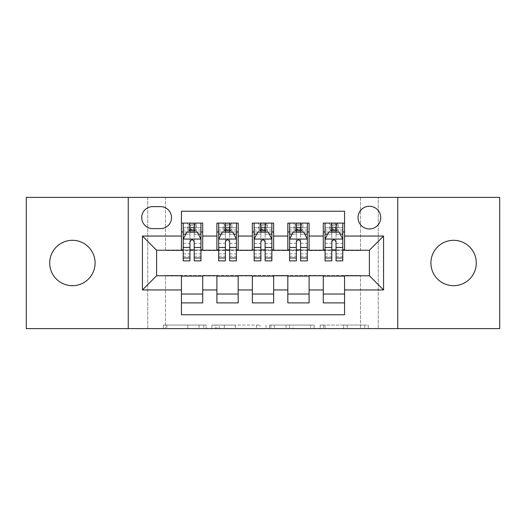 <?xml version="1.0" encoding="UTF-8"?>
<svg xmlns="http://www.w3.org/2000/svg" width="526" height="526" viewBox="0 0 526 526"><rect width="100%" height="100%" fill="white"/><g stroke="black" fill="none" stroke-linecap="round" stroke-linejoin="round"><path stroke-width="0.39" stroke-dasharray="2.63 1.97" d="M206.264 328.605L166.847 328.605L206.264 328.605L206.264 325.055L187.907 325.055L187.907 328.605L187.907 325.055L206.264 325.055L206.264 328.605L206.264 325.055L187.907 325.055L187.907 328.605L187.907 325.055L206.264 325.055L166.847 325.055L206.264 325.055M453.603 285.697A22.697 22.697 0 0 1 430.906 263A22.697 22.697 0 0 1 453.603 240.303A22.697 22.697 0 0 1 476.293 263A22.697 22.697 0 0 1 453.603 285.697M72.397 285.697A22.697 22.697 0 0 1 49.707 263A22.697 22.697 0 0 1 72.397 240.303A22.697 22.697 0 0 1 95.094 263A22.697 22.697 0 0 1 72.397 285.697M369.383 206.264A11.348 11.348 0 0 0 358.035 217.613A11.348 11.348 0 0 0 369.383 228.955A11.348 11.348 0 0 0 380.732 217.613A11.348 11.348 0 0 0 369.383 206.264M364.722 328.605L323.654 328.605L364.722 328.605L364.722 325.055L347.147 325.055L368.207 325.055L368.207 328.605L368.207 325.055L323.654 325.055L368.207 325.055L368.207 328.605L368.207 325.055L364.722 325.055L364.722 328.605M343.662 328.605L325.042 328.605L343.662 328.605L343.662 325.055L347.147 325.055L343.662 325.055L343.662 328.605L343.662 325.055L325.042 325.055L325.042 328.605L325.042 325.055L343.662 325.055L343.662 328.605M320.17 328.605L323.654 328.605L320.17 328.605L320.17 325.055L323.654 325.055L320.17 325.055L320.17 328.605M163.362 328.605L166.847 328.605L163.362 328.605L163.362 325.055L166.847 325.055L163.362 325.055L163.362 328.605M360.514 328.605L378.247 328.605L378.247 197.395L499.7 197.395L499.7 328.605L378.247 328.605L378.247 197.395L360.514 197.395L360.514 250.586L165.486 250.586L165.486 197.395L360.514 197.395L360.514 250.586L165.486 250.586L165.486 197.395L147.753 197.395L147.753 328.605L26.3 328.605L26.3 197.395L147.753 197.395L147.753 328.605L165.486 328.605L165.486 275.414L360.514 275.414L360.514 328.605L165.486 328.605L165.486 275.414L360.514 275.414L360.514 328.605M259.956 328.605L256.471 328.605L259.956 328.605L259.956 325.055L259.956 328.605M215.404 328.605L256.471 328.605L211.919 328.605L215.404 328.605L215.404 325.055L259.956 325.055L211.919 325.055L211.919 328.605L211.919 325.055L215.404 325.055L215.404 328.605M269.529 328.605L314.081 328.605L266.044 328.605L269.529 328.605L269.529 325.055L314.081 325.055L314.081 328.605L314.081 325.055L293.021 325.055L293.021 328.605M323.286 223.109L344.556 223.109L344.556 231.973L323.286 231.973L323.286 223.109M287.821 223.109L309.097 223.109L309.097 231.973L287.821 231.973L287.821 223.109M252.362 223.109L273.638 223.109L273.638 231.973L252.362 231.973L252.362 223.109M216.903 223.109L238.179 223.109L238.179 231.973L216.903 231.973L216.903 223.109M181.444 302.891L181.444 294.027L202.714 294.027L202.714 302.891L181.444 302.891L181.444 314.772L344.556 314.772L344.556 302.891L323.286 302.891L323.286 294.027L344.556 294.027L344.556 302.891M238.179 302.891L216.903 302.891L216.903 294.027L238.179 294.027L238.179 302.891M273.638 302.891L252.362 302.891L252.362 294.027L273.638 294.027L273.638 302.891M309.097 302.891L287.821 302.891L287.821 294.027L309.097 294.027L309.097 302.891M323.286 294.027L323.286 276.124L369.383 275.769L369.383 250.231L344.556 250.231L344.556 249.876L309.097 250.231L309.097 231.973M309.097 249.876L273.638 250.231L273.638 231.973M273.638 249.876L238.179 250.231L238.179 231.973M181.444 223.109L202.714 223.109L202.714 231.973L181.444 231.973L181.444 211.228L344.556 211.228L344.556 223.109M287.821 294.027L287.821 276.124L309.097 276.124L309.097 275.769L323.286 275.769L323.286 276.124M252.362 294.027L252.362 276.124L273.638 276.124L273.638 275.769L287.821 275.769L287.821 276.124M216.903 294.027L216.903 276.124L238.179 276.124L238.179 275.769L252.362 275.769L252.362 276.124M238.179 249.876L202.714 250.231L202.714 231.973M181.444 294.027L181.444 276.124L202.714 276.124L202.714 275.769L216.903 275.769L216.903 276.124M202.714 249.876L156.616 250.231L156.616 275.769L181.444 275.769L181.444 276.124M194.206 231.973L200.945 231.973L200.945 223.109L187.644 223.109L187.644 231.973L183.212 231.973L189.952 231.973M181.444 249.876L181.444 231.973M183.212 249.876L189.952 249.876M194.206 249.876L200.945 249.876M202.714 294.027L202.714 276.124M218.671 249.876L225.411 249.876M229.665 249.876L236.404 249.876M229.665 231.973L236.404 231.973L236.404 223.109L223.109 223.109L223.109 231.973L218.671 231.973L225.411 231.973M216.903 249.876L216.903 231.973M238.179 294.027L238.179 276.124M273.638 294.027L273.638 276.124M252.362 249.876L252.362 231.973M265.13 231.973L271.863 231.973L271.863 223.109L258.568 223.109L258.568 231.973L254.137 231.973L260.87 231.973M254.137 249.876L260.87 249.876M265.13 249.876L271.863 249.876M309.097 294.027L309.097 276.124M287.821 249.876L287.821 231.973M300.589 231.973L307.329 231.973L307.329 223.109L294.027 223.109L294.027 231.973L289.596 231.973L296.335 231.973M289.596 249.876L296.335 249.876M300.589 249.876L307.329 249.876M344.556 294.027L344.556 276.124M323.286 249.876L323.286 231.973M344.556 249.876L344.556 231.973M336.048 231.973L342.788 231.973L342.788 223.109L329.486 223.109L329.486 231.973L325.055 231.973L331.794 231.973M325.055 249.876L331.794 249.876M336.048 249.876L342.788 249.876M152.718 206.619A10.993 10.993 0 0 0 141.724 217.613A10.993 10.993 0 0 0 152.718 228.606L160.515 228.606A10.993 10.993 0 0 0 171.509 217.613A10.993 10.993 0 0 0 160.515 206.619L152.718 206.619M128.252 328.605L128.252 197.395M397.748 197.395L397.748 328.605M219.23 328.605L224.28 328.605L219.23 328.605L219.23 325.055L216.791 325.055L216.791 328.605L216.791 325.055L224.28 325.055L219.23 325.055L219.23 328.605M224.28 328.605L235.418 328.605L224.28 328.605L224.28 325.055L235.418 325.055L235.418 328.605L235.418 325.055L224.28 325.055L224.28 328.605M269.529 325.055L289.543 325.055L289.543 328.605L289.543 325.055L286.059 325.055L289.543 325.055L289.543 328.605L289.543 325.055L293.021 325.055M270.916 325.055L270.916 328.605L270.916 325.055M266.044 325.055L266.044 328.605L266.044 325.055M200.945 260.87L200.945 227.719L200.945 231.973L183.212 231.973L183.212 227.719L189.952 227.719L189.952 223.109L200.945 223.109M183.212 239.245L183.212 256.261L183.212 239.245L186.756 232.15L197.395 232.15L200.945 239.245L200.945 256.261L200.945 239.245M183.212 231.973L183.212 223.109L189.952 223.109M183.212 260.87L183.212 227.719L200.945 227.719L194.206 227.719L194.206 223.109M190.307 225.766L193.851 225.766L193.851 229.31L190.307 229.31L190.307 225.766L188.887 224.346L195.271 224.346L188.887 224.346L188.887 230.73L195.271 230.73L195.271 224.346L195.271 230.73L188.887 230.73L188.887 224.346L187.644 223.109L183.212 223.109M189.952 227.719L189.952 234.175L183.212 234.175M200.945 234.175L194.206 234.175L194.206 227.719M185.783 234.103L189.952 234.103L189.952 232.15M194.206 232.15L194.206 234.103L198.374 234.103M189.952 260.87L189.952 234.175M194.206 234.175L194.206 260.87M189.952 234.103L189.952 241.901C191.365 239.212 192.786 239.212 194.206 241.901L194.206 234.103M200.945 231.973L196.514 231.973L196.514 223.109L193.851 225.766M193.851 229.31L196.514 231.973L187.644 231.973L190.307 229.31M236.404 260.87L236.404 227.719L236.404 231.973L218.671 231.973L218.671 227.719L225.411 227.719L225.411 223.109L236.404 223.109M218.671 239.245L218.671 256.261L218.671 239.245L222.222 232.15L232.86 232.15L236.404 239.245L236.404 256.261L236.404 239.245M218.671 231.973L218.671 223.109L225.411 223.109M218.671 260.87L218.671 227.719L236.404 227.719L229.665 227.719L229.665 223.109M225.766 225.766L229.31 225.766L229.31 229.31L225.766 229.31L225.766 225.766L224.346 224.346L230.73 224.346L224.346 224.346L224.346 230.73L230.73 230.73L230.73 224.346L230.73 230.73L224.346 230.73L224.346 224.346L223.109 223.109L218.671 223.109M225.411 227.719L225.411 234.175L218.671 234.175M236.404 234.175L229.665 234.175L229.665 227.719M221.242 234.103L225.411 234.103L225.411 232.15M229.665 232.15L229.665 234.103L233.833 234.103M225.411 260.87L225.411 234.175M229.665 234.175L229.665 260.87M225.411 234.103L225.411 241.901C226.824 239.212 228.245 239.212 229.665 241.901L229.665 234.103M236.404 231.973L231.973 231.973L231.973 223.109L229.31 225.766M229.31 229.31L231.973 231.973L223.109 231.973L225.766 229.31M271.863 260.87L271.863 227.719L271.863 231.973L254.137 231.973L254.137 227.719L260.87 227.719L260.87 223.109L271.863 223.109M254.137 239.245L254.137 256.261L254.137 239.245L257.681 232.15L268.319 232.15L271.863 239.245L271.863 256.261L271.863 239.245M254.137 231.973L254.137 223.109L260.87 223.109M254.137 260.87L254.137 227.719L271.863 227.719L265.13 227.719L265.13 223.109M261.225 225.766L264.775 225.766L264.775 229.31L261.225 229.31L261.225 225.766L259.811 224.346L266.189 224.346L259.811 224.346L259.811 230.73L266.189 230.73L266.189 224.346L266.189 230.73L259.811 230.73L259.811 224.346L258.568 223.109L254.137 223.109M260.87 227.719L260.87 234.175L254.137 234.175M271.863 234.175L265.13 234.175L265.13 227.719M256.708 234.103L260.87 234.103L260.87 232.15M265.13 232.15L265.13 234.103L269.292 234.103M260.87 260.87L260.87 234.175M265.13 234.175L265.13 260.87M260.87 234.103L260.87 241.901C262.29 239.212 263.704 239.212 265.13 241.901L265.13 234.103M271.863 231.973L267.432 231.973L267.432 223.109L264.775 225.766M264.775 229.31L267.432 231.973L258.568 231.973L261.225 229.31M307.329 260.87L307.329 227.719L307.329 231.973L289.596 231.973L289.596 227.719L296.335 227.719L296.335 223.109L307.329 223.109M289.596 239.245L289.596 256.261L289.596 239.245L293.14 232.15L303.778 232.15L307.329 239.245L307.329 256.261L307.329 239.245M289.596 231.973L289.596 223.109L296.335 223.109M289.596 260.87L289.596 227.719L307.329 227.719L300.589 227.719L300.589 223.109M296.69 225.766L300.234 225.766L300.234 229.31L296.69 229.31L296.69 225.766L295.27 224.346L301.654 224.346L295.27 224.346L295.27 230.73L301.654 230.73L301.654 224.346L301.654 230.73L295.27 230.73L295.27 224.346L294.027 223.109L289.596 223.109M296.335 227.719L296.335 234.175L289.596 234.175M307.329 234.175L300.589 234.175L300.589 227.719M292.167 234.103L296.335 234.103L296.335 232.15M300.589 232.15L300.589 234.103L304.758 234.103M296.335 260.87L296.335 234.175M300.589 234.175L300.589 260.87M296.335 234.103L296.335 241.901C297.749 239.212 299.169 239.212 300.589 241.901L300.589 234.103M307.329 231.973L302.891 231.973L302.891 223.109L300.234 225.766M300.234 229.31L302.891 231.973L294.027 231.973L296.69 229.31M342.788 260.87L342.788 227.719L342.788 231.973L325.055 231.973L325.055 227.719L331.794 227.719L331.794 223.109L342.788 223.109M325.055 239.245L325.055 256.261L325.055 239.245L328.605 232.15L339.244 232.15L342.788 239.245L342.788 256.261L342.788 239.245M325.055 231.973L325.055 223.109L331.794 223.109M325.055 260.87L325.055 227.719L342.788 227.719L336.048 227.719L336.048 223.109M332.149 225.766L335.693 225.766L335.693 229.31L332.149 229.31L332.149 225.766L330.729 224.346L337.113 224.346L330.729 224.346L330.729 230.73L337.113 230.73L337.113 224.346L337.113 230.73L330.729 230.73L330.729 224.346L329.486 223.109L325.055 223.109M331.794 227.719L331.794 234.175L325.055 234.175M342.788 234.175L336.048 234.175L336.048 227.719M327.626 234.103L331.794 234.103L331.794 232.15M336.048 232.15L336.048 234.103L340.217 234.103M331.794 260.87L331.794 234.175M336.048 234.175L336.048 260.87M331.794 234.103L331.794 241.901C333.208 239.212 334.628 239.212 336.048 241.901L336.048 234.103M342.788 231.973L338.356 231.973L338.356 223.109L335.693 225.766M335.693 229.31L338.356 231.973L329.486 231.973L332.149 229.31M203.825 325.055L203.825 328.605L203.825 325.055M199.045 325.055L199.045 328.605L199.045 325.055M166.847 325.055L166.847 328.605L166.847 325.055M256.471 325.055L256.471 328.605L256.471 325.055M310.596 325.055L310.596 328.605L310.596 325.055M286.059 325.055L286.059 328.605L286.059 325.055M274.401 325.055L274.401 328.605L274.401 325.055M347.147 325.055L347.147 328.605L347.147 325.055M323.654 325.055L323.654 328.605L323.654 325.055M183.304 239.067L200.853 239.067M183.212 253.861L189.952 253.861M194.206 253.861L200.945 253.861M183.212 243.341L189.952 243.341M194.206 243.341L200.945 243.341M200.945 229.974L194.206 229.974M189.952 229.974L183.212 229.974M218.763 239.067L236.319 239.067M218.671 253.861L225.411 253.861M229.665 253.861L236.404 253.861M218.671 243.341L225.411 243.341M229.665 243.341L236.404 243.341M236.404 229.974L229.665 229.974M225.411 229.974L218.671 229.974M254.222 239.067L271.778 239.067M254.137 253.861L260.87 253.861M265.13 253.861L271.863 253.861M254.137 243.341L260.87 243.341M265.13 243.341L271.863 243.341M271.863 229.974L265.13 229.974M260.87 229.974L254.137 229.974M289.681 239.067L307.237 239.067M289.596 253.861L296.335 253.861M300.589 253.861L307.329 253.861M289.596 243.341L296.335 243.341M300.589 243.341L307.329 243.341M307.329 229.974L300.589 229.974M296.335 229.974L289.596 229.974M325.147 239.067L342.696 239.067M325.055 253.861L331.794 253.861M336.048 253.861L342.788 253.861M325.055 243.341L331.794 243.341M336.048 243.341L342.788 243.341M342.788 229.974L336.048 229.974M331.794 229.974L325.055 229.974M183.212 256.261L189.952 256.261M194.206 256.261L200.945 256.261M218.671 256.261L225.411 256.261M229.665 256.261L236.404 256.261M254.137 256.261L260.87 256.261M265.13 256.261L271.863 256.261M289.596 256.261L296.335 256.261M300.589 256.261L307.329 256.261M325.055 256.261L331.794 256.261M336.048 256.261L342.788 256.261"/><path stroke-width="0.79" d="M453.603 240.303A22.697 22.697 0 0 0 430.906 263A22.697 22.697 0 0 0 453.603 285.697A22.697 22.697 0 0 0 476.293 263A22.697 22.697 0 0 0 453.603 240.303M72.397 240.303A22.697 22.697 0 0 0 49.707 263A22.697 22.697 0 0 0 72.397 285.697A22.697 22.697 0 0 0 95.094 263A22.697 22.697 0 0 0 72.397 240.303M369.383 206.264A11.348 11.348 0 0 0 358.035 217.613A11.348 11.348 0 0 0 369.383 228.955A11.348 11.348 0 0 0 380.732 217.613A11.348 11.348 0 0 0 369.383 206.264M397.748 328.605L499.7 328.605L499.7 197.395L397.748 197.395L397.748 328.605L128.252 328.605L128.252 197.395L26.3 197.395L26.3 328.605L128.252 328.605M344.556 223.109L323.286 223.109L323.286 236.049L309.097 236.049L309.097 250.231L323.286 250.231L323.286 236.049M309.097 236.049L309.097 223.109L287.821 223.109L287.821 236.049L273.638 236.049L273.638 250.231L287.821 250.231L287.821 236.049M273.638 236.049L273.638 223.109L252.362 223.109L252.362 236.049L238.179 236.049L238.179 250.231L252.362 250.231L252.362 236.049M238.179 236.049L238.179 223.109L216.903 223.109L216.903 250.231L202.714 250.231L202.714 223.109L181.444 223.109M181.444 302.891L202.714 302.891L202.714 275.769L216.903 275.769L216.903 302.891L238.179 302.891L238.179 275.769L252.362 275.769L252.362 289.951L238.179 289.951M252.362 289.951L252.362 302.891L273.638 302.891L273.638 275.769L287.821 275.769L287.821 289.951L273.638 289.951M287.821 289.951L287.821 302.891L309.097 302.891L309.097 275.769L323.286 275.769L323.286 289.951L309.097 289.951M152.718 228.606L160.515 228.606A10.993 10.993 0 0 0 171.509 217.613A10.993 10.993 0 0 0 160.515 206.619L152.718 206.619A10.993 10.993 0 0 0 141.724 217.613A10.993 10.993 0 0 0 152.718 228.606M397.748 197.395L128.252 197.395M344.556 236.049L344.556 211.228L181.444 211.228L181.444 250.231L156.616 250.231L156.616 275.769L181.444 275.769L181.444 314.772L344.556 314.772L344.556 275.769L369.383 275.769L369.383 250.231L344.556 250.231L344.556 236.049L383.566 236.049L383.566 289.951L344.556 289.951M181.444 289.951L142.434 289.951L142.434 236.049L181.444 236.049M323.286 289.951L323.286 302.891L344.556 302.891M181.444 231.973L183.212 231.973M189.952 231.973L194.206 231.973M200.945 231.973L202.714 231.973M181.444 249.876L183.212 249.876M189.952 249.876L194.206 249.876M200.945 249.876L202.714 249.876M181.444 276.124L202.714 276.124M181.444 294.027L202.714 294.027M216.903 249.876L218.671 249.876M225.411 249.876L229.665 249.876M236.404 249.876L238.179 249.876M216.903 231.973L218.671 231.973M225.411 231.973L229.665 231.973M236.404 231.973L238.179 231.973M216.903 276.124L238.179 276.124M216.903 294.027L238.179 294.027M252.362 276.124L273.638 276.124M252.362 294.027L273.638 294.027M252.362 231.973L254.137 231.973M260.87 231.973L265.13 231.973M271.863 231.973L273.638 231.973M252.362 249.876L254.137 249.876M260.87 249.876L265.13 249.876M271.863 249.876L273.638 249.876M287.821 276.124L309.097 276.124M287.821 294.027L309.097 294.027M287.821 231.973L289.596 231.973M296.335 231.973L300.589 231.973M307.329 231.973L309.097 231.973M287.821 249.876L289.596 249.876M296.335 249.876L300.589 249.876M307.329 249.876L309.097 249.876M323.286 276.124L344.556 276.124M323.286 294.027L344.556 294.027M323.286 231.973L325.055 231.973M331.794 231.973L336.048 231.973M342.788 231.973L344.556 231.973M323.286 249.876L325.055 249.876M331.794 249.876L336.048 249.876M342.788 249.876L344.556 249.876M156.616 250.231L142.434 236.049M156.616 275.769L142.434 289.951M383.566 236.049L369.383 250.231M383.566 289.951L369.383 275.769M194.206 227.719L189.952 227.719M200.945 257.983L194.206 257.983L194.206 260.87L200.945 260.87L200.945 239.245L197.395 232.15L186.756 232.15L183.212 239.245L183.212 260.87L189.952 260.87L189.952 257.983L183.212 257.983M183.212 239.245L183.212 223.109M200.945 239.245L200.945 223.109M189.952 232.15L189.952 223.109M194.206 223.109L194.206 232.15M194.206 257.983L194.206 241.901C192.792 239.166 191.372 239.166 189.952 241.901L189.952 257.983M229.665 227.719L225.411 227.719M236.404 257.983L229.665 257.983L229.665 260.87L236.404 260.87L236.404 239.245L232.86 232.15L222.222 232.15L218.671 239.245L218.671 260.87L225.411 260.87L225.411 257.983L218.671 257.983M218.671 239.245L218.671 223.109M236.404 239.245L236.404 223.109M225.411 232.15L225.411 223.109M229.665 223.109L229.665 232.15M229.665 257.983L229.665 241.901C228.251 239.166 226.831 239.166 225.411 241.901L225.411 257.983M265.13 227.719L260.87 227.719M271.863 257.983L265.13 257.983L265.13 260.87L271.863 260.87L271.863 239.245L268.319 232.15L257.681 232.15L254.137 239.245L254.137 260.87L260.87 260.87L260.87 257.983L254.137 257.983M254.137 239.245L254.137 223.109M271.863 239.245L271.863 223.109M260.87 232.15L260.87 223.109M265.13 223.109L265.13 232.15M265.13 257.983L265.13 241.901C263.71 239.166 262.29 239.166 260.87 241.901L260.87 257.983M300.589 227.719L296.335 227.719M307.329 257.983L300.589 257.983L300.589 260.87L307.329 260.87L307.329 239.245L303.778 232.15L293.14 232.15L289.596 239.245L289.596 260.87L296.335 260.87L296.335 257.983L289.596 257.983M289.596 239.245L289.596 223.109M307.329 239.245L307.329 223.109M296.335 232.15L296.335 223.109M300.589 223.109L300.589 232.15M300.589 257.983L300.589 241.901C299.169 239.166 297.755 239.166 296.335 241.901L296.335 257.983M336.048 227.719L331.794 227.719M342.788 257.983L336.048 257.983L336.048 260.87L342.788 260.87L342.788 239.245L339.244 232.15L328.605 232.15L325.055 239.245L325.055 260.87L331.794 260.87L331.794 257.983L325.055 257.983M325.055 239.245L325.055 223.109M342.788 239.245L342.788 223.109M331.794 232.15L331.794 223.109M336.048 223.109L336.048 232.15M336.048 257.983L336.048 241.901C334.635 239.166 333.214 239.166 331.794 241.901L331.794 257.983M216.903 289.951L202.714 289.951M216.903 236.049L202.714 236.049M200.853 239.067L183.304 239.067M183.212 234.103L185.783 234.103M198.374 234.103L200.945 234.103M189.952 247.463L183.212 247.463M200.945 247.463L194.206 247.463M194.206 229.974L189.952 229.974M236.319 239.067L218.763 239.067M218.671 234.103L221.242 234.103M233.833 234.103L236.404 234.103M225.411 247.463L218.671 247.463M236.404 247.463L229.665 247.463M229.665 229.974L225.411 229.974M271.778 239.067L254.222 239.067M254.137 234.103L256.708 234.103M269.292 234.103L271.863 234.103M260.87 247.463L254.137 247.463M271.863 247.463L265.13 247.463M265.13 229.974L260.87 229.974M307.237 239.067L289.681 239.067M289.596 234.103L292.167 234.103M304.758 234.103L307.329 234.103M296.335 247.463L289.596 247.463M307.329 247.463L300.589 247.463M300.589 229.974L296.335 229.974M342.696 239.067L325.147 239.067M325.055 234.103L327.626 234.103M340.217 234.103L342.788 234.103M331.794 247.463L325.055 247.463M342.788 247.463L336.048 247.463M336.048 229.974L331.794 229.974"/></g></svg>
